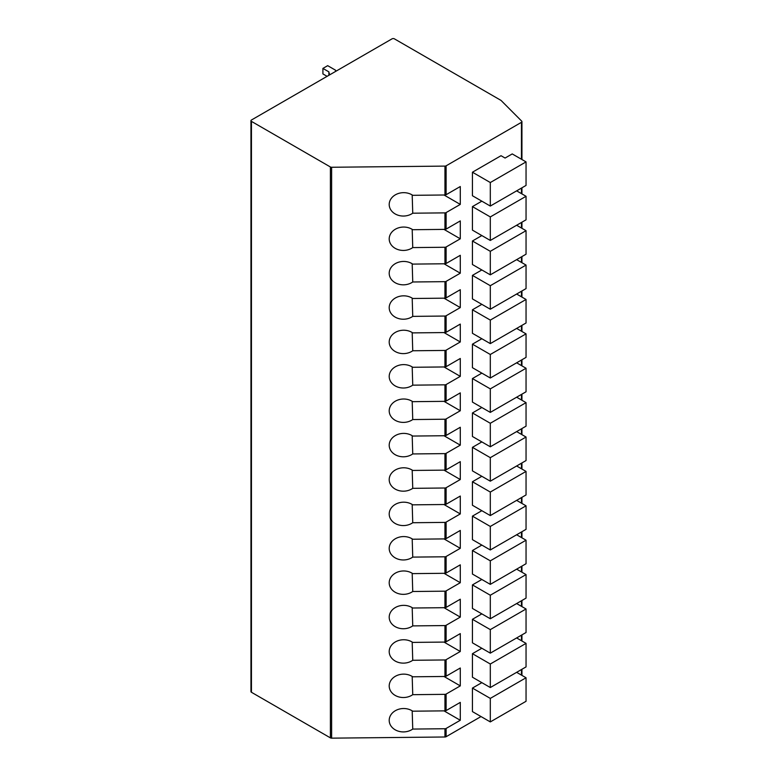 <?xml version="1.0" encoding="UTF-8"?>
<svg xmlns="http://www.w3.org/2000/svg" width="777" height="777" viewBox="0 0 777 777"><rect width="100%" height="100%" fill="white"/><g stroke="black" fill="none" stroke-linecap="round" stroke-linejoin="round"><path stroke-width="1.17" d="M331.624 167.259L331.624 738.15A1.68 0.971 180 0 1 330.4 737.868L251.447 692.278A1.68 0.971 180 0 1 250.952 691.588L250.952 120.697A1.68 0.971 0 0 0 251.447 121.387L330.4 166.977A1.68 0.971 0 0 0 331.624 167.259L444.949 166.103A1.68 0.971 0 0 0 446.115 165.822L521.445 122.329A1.68 0.971 0 0 0 521.94 121.639A1.68 0.971 0 0 0 521.707 121.154L501.146 100.524A1.68 0.971 180 0 0 500.874 100.32L394.405 38.85A1.68 0.971 0 0 0 392.026 38.85L251.447 120.008A1.68 0.971 0 0 0 250.952 120.697M331.624 738.15L444.949 736.994A1.68 0.971 180 0 0 446.115 736.713L481.012 716.559M443.997 676.476L460.285 685.887L446.115 694.065L446.115 710.576L460.285 702.389L460.285 720.269L446.115 728.457A1.68 0.971 180 0 1 444.949 728.739L412.742 729.069L412.189 710.829M460.285 685.887L460.285 667.997L446.115 676.184A1.68 0.971 180 0 1 444.949 676.466L412.742 676.796A14.316 11.694 178.2 0 0 397.319 675.349A14.316 11.694 178.2 0 0 389.209 686.266A14.316 11.694 178.2 0 0 397.639 696.551A14.316 11.694 178.2 0 0 412.742 694.677L444.949 694.347L444.949 710.858L412.742 711.188A14.316 11.694 178.2 0 0 397.319 709.741A14.316 11.694 178.2 0 0 389.209 720.658A14.316 11.694 178.2 0 0 397.639 730.943A14.316 11.694 178.2 0 0 412.742 729.069M444.949 659.955A1.68 0.971 180 0 0 446.115 659.673L460.285 651.495L460.285 633.605L446.115 641.792A1.68 0.971 180 0 1 444.949 642.074L412.742 642.404A14.316 11.694 178.2 0 0 397.319 640.967A14.316 11.694 178.2 0 0 389.209 651.874A14.316 11.694 178.2 0 0 397.639 662.159A14.316 11.694 178.2 0 0 412.742 660.285L444.949 659.955L444.949 676.466M444.949 625.572A1.68 0.971 180 0 0 446.115 625.281L460.285 617.103L460.285 599.213L446.115 607.4A1.68 0.971 180 0 1 444.949 607.682L412.742 608.012A14.316 11.694 178.2 0 0 397.319 606.575A14.316 11.694 178.2 0 0 389.209 617.482A14.316 11.694 178.2 0 0 397.639 627.767A14.316 11.694 178.2 0 0 412.742 625.893L444.949 625.572L444.949 642.074M444.949 591.18A1.68 0.971 180 0 0 446.115 590.889L460.285 582.711L460.285 564.83L446.115 573.008A1.68 0.971 180 0 1 444.949 573.29L412.742 573.62A14.316 11.694 178.2 0 0 397.319 572.183A14.316 11.694 178.2 0 0 389.209 583.1A14.316 11.694 178.2 0 0 397.639 593.375A14.316 11.694 178.2 0 0 412.742 591.501L444.949 591.18L444.949 607.682M444.949 556.788A1.68 0.971 180 0 0 446.115 556.497L460.285 548.319L460.285 530.438L446.115 538.616A1.68 0.971 180 0 1 444.949 538.898L412.742 539.228A14.316 11.694 178.2 0 0 397.319 537.791A14.316 11.694 178.2 0 0 389.209 548.708A14.316 11.694 178.2 0 0 397.639 558.993A14.316 11.694 178.2 0 0 412.742 557.109L444.949 556.788L444.949 573.29M444.949 522.397A1.68 0.971 180 0 0 446.115 522.105L460.285 513.927L460.285 496.047L446.115 504.224A1.68 0.971 180 0 1 444.949 504.506L412.742 504.836A14.316 11.694 178.2 0 0 397.319 503.399A14.316 11.694 178.2 0 0 389.209 514.316A14.316 11.694 178.2 0 0 397.639 524.601A14.316 11.694 178.2 0 0 412.742 522.727L444.949 522.397L444.949 538.898M444.949 488.005A1.68 0.971 180 0 0 446.115 487.723L460.285 479.535L460.285 461.655L446.115 469.832A1.68 0.971 180 0 1 444.949 470.124L412.742 470.444A14.316 11.694 178.2 0 0 397.319 469.007A14.316 11.694 178.2 0 0 389.209 479.924A14.316 11.694 178.2 0 0 397.639 490.209A14.316 11.694 178.2 0 0 412.742 488.335L444.949 488.005L444.949 504.506M444.949 453.613A1.68 0.971 180 0 0 446.115 453.331L460.285 445.143L460.285 427.263L446.115 435.441A1.68 0.971 180 0 1 444.949 435.732L412.742 436.052A14.316 11.694 178.2 0 0 397.319 434.615A14.316 11.694 178.2 0 0 389.209 445.532A14.316 11.694 178.2 0 0 397.639 455.817A14.316 11.694 178.2 0 0 412.742 453.943L444.949 453.613L444.949 470.124M444.949 419.221A1.68 0.971 180 0 0 446.115 418.939L460.285 410.751L460.285 392.871L446.115 401.049A1.68 0.971 180 0 1 444.949 401.34L412.742 401.67A14.316 11.694 178.2 0 0 397.319 400.223A14.316 11.694 178.2 0 0 389.209 411.14A14.316 11.694 178.2 0 0 397.639 421.425A14.316 11.694 178.2 0 0 412.742 419.551L444.949 419.221L444.949 435.732M444.949 384.829A1.68 0.971 180 0 0 446.115 384.547L460.285 376.359L460.285 358.479L446.115 366.666A1.68 0.971 180 0 1 444.949 366.948L412.742 367.278A14.316 11.694 178.2 0 0 397.319 365.831A14.316 11.694 178.2 0 0 389.209 376.748A14.316 11.694 178.2 0 0 397.639 387.033A14.316 11.694 178.2 0 0 412.742 385.159L444.949 384.829L444.949 401.34M444.949 350.437A1.68 0.971 180 0 0 446.115 350.155L460.285 341.967L460.285 324.087L446.115 332.274A1.68 0.971 180 0 1 444.949 332.556L412.742 332.886A14.316 11.694 178.2 0 0 397.319 331.439A14.316 11.694 178.2 0 0 389.209 342.356A14.316 11.694 178.2 0 0 397.639 352.641A14.316 11.694 178.2 0 0 412.742 350.767L444.949 350.437L444.949 366.948M444.949 316.045A1.68 0.971 180 0 0 446.115 315.763L460.285 307.585L460.285 289.695L446.115 297.882A1.68 0.971 180 0 1 444.949 298.164L412.742 298.494A14.316 11.694 178.2 0 0 397.319 297.047A14.316 11.694 178.2 0 0 389.209 307.964A14.316 11.694 178.2 0 0 397.639 318.249A14.316 11.694 178.2 0 0 412.742 316.375L444.949 316.045L444.949 332.556M444.949 281.653A1.68 0.971 180 0 0 446.115 281.371L460.285 273.193L460.285 255.303L446.115 263.49A1.68 0.971 180 0 1 444.949 263.772L412.742 264.102A14.316 11.694 178.2 0 0 397.319 262.665A14.316 11.694 178.2 0 0 389.209 273.572A14.316 11.694 178.2 0 0 397.639 283.858A14.316 11.694 178.2 0 0 412.742 281.983L444.949 281.653L444.949 298.164M444.949 247.261A1.68 0.971 180 0 0 446.115 246.979L460.285 238.801L460.285 220.911L446.115 229.098A1.68 0.971 180 0 1 444.949 229.38L412.742 229.71A14.316 11.694 178.2 0 0 397.319 228.273A14.316 11.694 178.2 0 0 389.209 239.18A14.316 11.694 178.2 0 0 397.639 249.466A14.316 11.694 178.2 0 0 412.742 247.591L444.949 247.261L444.949 263.772M412.742 213.199L444.949 212.879A1.68 0.971 180 0 0 446.115 212.587L460.285 204.409L460.285 186.529L446.115 194.706A1.68 0.971 180 0 1 444.949 194.988L412.742 195.318A14.316 11.694 178.2 0 0 397.319 193.881A14.316 11.694 178.2 0 0 389.209 204.788A14.316 11.694 178.2 0 0 397.639 215.074A14.316 11.694 178.2 0 0 412.742 213.199L412.189 194.959M481.847 201.175L472.435 206.604L490.306 216.929L526.048 196.29L516.637 190.86M526.048 196.29L526.048 219.813L490.306 240.452L472.435 230.128L472.435 206.604M481.847 235.567L472.435 240.996L490.306 251.321L526.048 230.682L516.637 225.252M526.048 230.682L526.048 254.205L490.306 274.844L472.435 264.52L472.435 240.996M481.847 269.959L472.435 275.388L490.306 285.703L526.048 265.074L516.637 259.644M526.048 265.074L526.048 288.597L490.306 309.227L472.435 298.912L472.435 275.388M481.847 304.351L472.435 309.78L490.306 320.095L526.048 299.466L516.637 294.027M526.048 299.466L526.048 322.989L490.306 343.619L472.435 333.304L472.435 309.78M481.847 338.743L472.435 344.172L490.306 354.487L526.048 333.857L516.637 328.418M526.048 333.857L526.048 357.381L490.306 378.01L472.435 367.696L472.435 344.172M481.847 373.135L472.435 378.564L490.306 388.879L526.048 368.249L516.637 362.81M526.048 368.249L526.048 391.773L490.306 412.402L472.435 402.088L472.435 378.564M481.847 407.517L472.435 412.956L490.306 423.271L526.048 402.641L516.637 397.202M526.048 402.641L526.048 426.165L490.306 446.794L472.435 436.48L472.435 412.956M481.847 441.909L472.435 447.348L490.306 457.663L526.048 437.033L516.637 431.594M526.048 437.033L526.048 460.557L490.306 481.186L472.435 470.872L472.435 447.348M481.847 476.301L472.435 481.74L490.306 492.055L526.048 471.416L516.637 465.986M526.048 471.416L526.048 494.939L490.306 515.578L472.435 505.264L472.435 481.74M481.847 510.693L472.435 516.132L490.306 526.447L526.048 505.808L516.637 500.378M526.048 505.808L526.048 529.331L490.306 549.97L472.435 539.656L472.435 516.132M481.847 545.085L472.435 550.524L490.306 560.839L526.048 540.2L516.637 534.77M526.048 540.2L526.048 563.723L490.306 584.362L472.435 574.048L472.435 550.524M481.847 579.477L472.435 584.906L490.306 595.231L526.048 574.591L516.637 569.162M526.048 574.591L526.048 598.115L490.306 618.754L472.435 608.43L472.435 584.906M481.847 613.869L472.435 619.298L490.306 629.623L526.048 608.983L516.637 603.554M526.048 608.983L526.048 632.507L490.306 653.146L472.435 642.822L472.435 619.298M481.847 648.261L472.435 653.69L490.306 664.014L526.048 643.375L516.637 637.946M526.048 643.375L526.048 666.899L490.306 687.538L472.435 677.214L472.435 653.69M501.029 155.711L472.435 172.212L490.306 182.537L526.048 161.898L512.228 153.924L505.079 158.052L501.029 155.711M526.048 161.898L526.048 185.421L490.306 206.06L472.435 195.736L472.435 172.212M481.847 682.653L472.435 688.082L490.306 698.397L526.048 677.767L516.637 672.328M526.048 677.767L526.048 701.291L490.306 721.92L472.435 711.606L472.435 688.082M490.306 206.06L490.306 182.537M490.306 240.452L490.306 216.929M490.306 274.844L490.306 251.321M490.306 309.227L490.306 285.703M490.306 343.619L490.306 320.095M490.306 378.01L490.306 354.487M490.306 412.402L490.306 388.879M490.306 446.794L490.306 423.271M490.306 481.186L490.306 457.663M490.306 515.578L490.306 492.055M490.306 549.97L490.306 526.447M490.306 584.362L490.306 560.839M490.306 618.754L490.306 595.231M490.306 653.146L490.306 629.623M490.306 687.538L490.306 664.014M446.115 710.576A1.68 0.971 180 0 1 444.949 710.858M443.997 710.868L460.285 720.269M446.115 694.065A1.68 0.971 180 0 1 444.949 694.347M443.997 194.998L460.285 204.409M443.997 229.39L460.285 238.801M412.189 229.351L412.742 247.591M443.997 263.782L460.285 273.193M412.189 263.743L412.742 281.983M443.997 298.174L460.285 307.585M412.189 298.135L412.742 316.375M443.997 332.566L460.285 341.967M412.189 332.527L412.742 350.767M443.997 366.958L460.285 376.359M412.189 366.919L412.742 385.159M443.997 401.35L460.285 410.751M412.189 401.311L412.742 419.551M443.997 435.742L460.285 445.143M412.189 435.693L412.742 453.943M443.997 470.134L460.285 479.535M412.189 470.085L412.742 488.335M443.997 504.526L460.285 513.927M412.189 504.477L412.742 522.727M443.997 538.908L460.285 548.319M412.189 538.869L412.742 557.109M443.997 573.3L460.285 582.711M412.189 573.261L412.742 591.501M443.997 607.692L460.285 617.103M412.189 607.653L412.742 625.893M443.997 642.084L460.285 651.495M412.189 642.045L412.742 660.285M412.189 676.437L412.742 694.677M490.306 721.92L490.306 698.397M335.509 71.474A13.811 7.974 180 0 1 335.489 71.076A13.811 7.974 180 0 1 335.577 70.221L327.68 65.666L322.911 68.415L322.911 73.922L327.098 76.34M322.911 68.415L328.885 71.863A20.474 11.82 0 0 0 329.846 74.747M328.885 75.301L328.885 71.863M335.577 71.445L335.577 70.221M330.4 166.977L330.4 737.868M251.447 121.387L251.447 692.278M521.445 675.106L521.445 669.56M521.445 640.714L521.445 635.168M521.445 606.322L521.445 600.776M521.445 571.93L521.445 566.384M521.445 537.538L521.445 531.992M521.445 503.156L521.445 497.601M521.445 468.764L521.445 463.209M521.445 434.372L521.445 428.817M521.445 399.98L521.445 394.434M521.445 365.588L521.445 360.042M521.445 331.196L521.445 325.65M521.445 296.804L521.445 291.258M521.445 262.412L521.445 256.866M521.445 228.02L521.445 222.475M521.445 193.628L521.445 188.083M521.445 159.236L521.445 122.329M446.115 659.673L446.115 676.184M446.115 625.281L446.115 641.792M446.115 590.889L446.115 607.4M446.115 556.497L446.115 573.008M446.115 522.105L446.115 538.616M446.115 487.723L446.115 504.224M446.115 453.331L446.115 469.832M446.115 418.939L446.115 435.441M446.115 384.547L446.115 401.049M446.115 350.155L446.115 366.666M446.115 315.763L446.115 332.274M446.115 281.371L446.115 297.882M446.115 246.979L446.115 263.49M446.115 212.587L446.115 229.098M446.115 165.822L446.115 194.706M446.115 728.457L446.115 736.713M444.949 728.739L444.949 736.994M444.949 166.103L444.949 194.988M444.949 212.879L444.949 229.38M521.94 675.388L521.94 669.269M521.94 641.006L521.94 634.887M521.94 606.614L521.94 600.495M521.94 572.222L521.94 566.103M521.94 537.83L521.94 531.711M521.94 503.438L521.94 497.319M521.94 469.046L521.94 462.927M521.94 434.654L521.94 428.535M521.94 400.262L521.94 394.143M521.94 365.87L521.94 359.751M521.94 331.478L521.94 325.359M521.94 297.086L521.94 290.967M521.94 262.704L521.94 256.585M521.94 228.312L521.94 222.193M521.94 193.92L521.94 187.801M521.94 159.528L521.94 121.639"/></g></svg>

